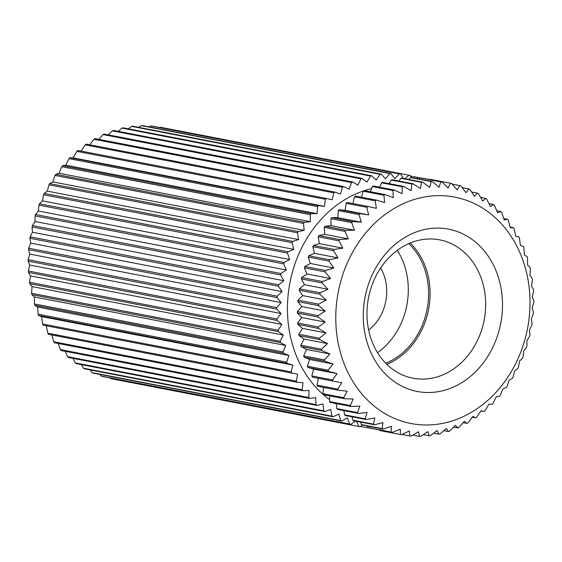 <?xml version="1.0" encoding="UTF-8"?>
<svg xmlns="http://www.w3.org/2000/svg" width="562" height="562" viewBox="0 0 562 562"><rect width="100%" height="100%" fill="white"/><g stroke="black" fill="none" stroke-linecap="round" stroke-linejoin="round"><path stroke-width="0.84" d="M375.233 268.875A82.649 69.091 100.9 0 0 393.857 381.31A82.649 69.091 100.9 0 0 490.542 351.735A82.649 69.091 100.9 0 0 471.918 239.307A82.649 69.091 100.9 0 0 375.233 268.875M377.172 273.722A70.447 58.891 100.9 0 0 412.965 378.212A70.447 58.891 100.9 0 0 475.452 344.351A70.447 58.891 100.9 0 0 439.66 239.862A70.447 58.891 100.9 0 0 377.172 273.722M386.825 364.345A70.447 58.891 100.9 0 0 419.891 333.631A70.447 58.891 100.9 0 0 410.239 243.009M385.722 363.242A69.182 57.83 100.9 0 0 418.599 332.915A69.182 57.83 100.9 0 0 408.799 243.62M377.524 352.69A69.182 57.83 100.9 0 0 398.296 328.995A69.182 57.83 100.9 0 0 397.264 250.371M513.317 368.103A115.301 96.383 100.9 0 0 487.338 211.263A115.301 96.383 100.9 0 0 352.465 252.514A115.301 96.383 100.9 0 0 378.437 409.354A115.301 96.383 100.9 0 0 513.317 368.103M311.826 375.943A128.108 107.089 -79.1 0 0 312.437 377.13L333.154 381.127A128.108 107.089 -79.1 0 1 332.535 379.94L311.826 375.943L313.61 369.086L307.878 367.429A128.108 107.089 -79.1 0 1 307.365 366.171L309.648 359.49L304.105 357.221L324.815 361.218A128.108 107.089 -79.1 0 1 324.4 359.905L303.691 355.908L306.459 349.459L301.148 346.592A128.108 107.089 -79.1 0 1 300.832 345.23L304.07 339.062L299.026 335.626L319.736 339.624A128.108 107.089 -79.1 0 1 319.532 338.226L298.815 334.235L302.489 328.398L297.755 324.422A128.108 107.089 -79.1 0 1 297.656 322.995L301.738 317.537L297.354 313.055L318.071 317.052A128.108 107.089 -79.1 0 1 318.078 315.612L297.368 311.622L301.822 306.585L297.825 301.625A128.108 107.089 -79.1 0 1 297.944 300.185L302.735 295.612L299.16 290.217L319.869 294.214A128.108 107.089 -79.1 0 1 320.101 292.788L299.384 288.791L304.478 284.716L301.344 278.935A128.108 107.089 -79.1 0 1 301.682 277.53L307.035 273.982L304.372 267.856L325.082 271.853A128.108 107.089 -79.1 0 1 325.524 270.484L304.808 266.486L310.379 263.501L308.208 257.08A128.108 107.089 -79.1 0 1 308.749 255.752L314.488 253.357L312.823 246.69L333.54 250.687A128.108 107.089 -79.1 0 1 334.172 249.409L342.799 248.151L338.9 240.768A128.108 107.089 -79.1 0 1 339.624 239.553L348.328 238.913L344.963 231.389A128.108 107.089 -79.1 0 1 345.778 230.258L354.51 230.244L351.679 222.643A128.108 107.089 -79.1 0 1 352.571 221.59L361.282 222.208L358.999 214.593A128.108 107.089 -79.1 0 1 359.954 213.63L368.602 214.881L366.853 207.301A128.108 107.089 -79.1 0 1 367.871 206.437L376.407 208.312L375.177 200.824A128.108 107.089 -79.1 0 1 376.259 200.072L384.633 202.559L383.916 195.218A128.108 107.089 -79.1 0 1 385.04 194.578L393.21 197.669L393 190.532A128.108 107.089 -79.1 0 1 394.159 190.012L402.076 193.679L402.343 186.802A128.108 107.089 -79.1 0 1 403.53 186.401L411.159 190.623L411.876 184.048A128.108 107.089 -79.1 0 1 413.084 183.774L420.383 188.516L421.521 182.306A128.108 107.089 -79.1 0 1 422.736 182.158L429.67 187.392L431.202 181.582A128.108 107.089 -79.1 0 1 432.417 181.561L438.957 187.251L440.847 181.877A128.108 107.089 -79.1 0 1 442.048 181.99L448.153 188.087L450.366 183.205A128.108 107.089 -79.1 0 1 451.553 183.444L457.201 189.907L459.695 185.544A128.108 107.089 -79.1 0 1 460.847 185.903L466.01 192.689L468.743 188.874A128.108 107.089 -79.1 0 1 469.86 189.359L474.532 196.412L477.454 193.166A128.108 107.089 -79.1 0 1 478.522 193.778L482.674 201.041L485.751 198.4A128.108 107.089 -79.1 0 1 486.762 199.124L490.387 206.549L493.562 204.519A128.108 107.089 -79.1 0 1 494.511 205.348L497.602 212.879L500.833 211.481A128.108 107.089 -79.1 0 1 501.704 212.415L504.262 219.995L507.5 219.229A128.108 107.089 -79.1 0 1 508.294 220.255L510.317 227.828L513.513 227.694A128.108 107.089 -79.1 0 1 514.216 228.811L515.712 236.314L518.817 236.82A128.108 107.089 -79.1 0 1 519.436 238.007L520.412 245.397L523.377 246.521A128.108 107.089 -79.1 0 1 523.896 247.779L524.367 254.993L527.149 256.729A128.108 107.089 -79.1 0 1 527.57 258.049L527.556 265.025L530.114 267.357A128.108 107.089 -79.1 0 1 530.423 268.72L529.952 275.422L532.235 278.323A128.108 107.089 -79.1 0 1 532.439 279.721L531.526 286.086L533.5 289.528A128.108 107.089 -79.1 0 1 533.598 290.954L532.277 296.947L533.9 300.895A128.108 107.089 -79.1 0 1 533.886 302.335L532.193 307.906L533.429 312.332A128.108 107.089 -79.1 0 1 533.31 313.765L531.28 318.872L532.102 323.733A128.108 107.089 -79.1 0 1 531.87 325.159L529.537 329.768L529.91 335.015A128.108 107.089 -79.1 0 1 529.573 336.42L526.987 340.502L526.889 346.094A128.108 107.089 -79.1 0 1 526.446 347.464L523.644 350.983L523.046 356.87A128.108 107.089 -79.1 0 1 522.512 358.198L519.534 361.127L518.431 367.26A128.108 107.089 -79.1 0 1 517.799 368.539L514.694 370.864L513.071 377.186A128.108 107.089 -79.1 0 1 512.34 378.395L509.165 380.102L507.001 386.558A128.108 107.089 -79.1 0 1 506.193 387.689L502.983 388.771L500.285 395.304A128.108 107.089 -79.1 0 1 499.4 396.358L496.211 396.8L492.972 403.354A128.108 107.089 -79.1 0 1 492.017 404.317L488.891 404.134L485.118 410.646A128.108 107.089 -79.1 0 1 484.1 411.51L480.953 410.899M76.882 151.354L325.426 199.306A128.108 107.089 -79.1 0 1 326.445 198.449L77.9 150.49A128.108 107.089 100.9 0 0 76.882 151.354L73.109 157.866L69.983 157.683A128.108 107.089 100.9 0 0 69.028 158.646L65.789 165.2L62.6 165.642A128.108 107.089 100.9 0 0 61.715 166.696L59.017 173.229L55.807 174.311A128.108 107.089 100.9 0 0 54.999 175.442L52.835 181.898L49.66 183.605A128.108 107.089 100.9 0 0 48.929 184.814L47.306 191.136L44.201 193.461A128.108 107.089 100.9 0 0 43.569 194.74L292.114 242.693A128.108 107.089 -79.1 0 1 292.746 241.421L44.201 193.461M85.213 144.877L333.758 192.829A128.108 107.089 -79.1 0 1 334.833 192.078L86.288 144.125A128.108 107.089 100.9 0 0 85.213 144.877L80.914 151.297M93.952 139.271L342.497 187.23A128.108 107.089 -79.1 0 1 343.621 186.591L95.076 138.631A128.108 107.089 100.9 0 0 93.952 139.271L89.716 144.785M103.029 134.585L351.573 182.538A128.108 107.089 -79.1 0 1 352.732 182.018L104.188 134.065A128.108 107.089 100.9 0 0 103.029 134.585L98.842 139.362M112.372 130.848L360.916 178.807A128.108 107.089 -79.1 0 1 362.104 178.407L113.559 130.447A128.108 107.089 100.9 0 0 112.372 130.848L108.361 134.866M121.905 128.101L370.449 176.054A128.108 107.089 -79.1 0 1 371.658 175.78L123.113 127.827A128.108 107.089 100.9 0 0 121.905 128.101L118.21 131.346M131.55 126.359L380.095 174.311A128.108 107.089 -79.1 0 1 381.317 174.164L132.765 126.211A128.108 107.089 100.9 0 0 131.55 126.359L128.333 128.831M141.238 125.628L389.782 173.588A128.108 107.089 -79.1 0 1 390.997 173.567L142.453 125.614A128.108 107.089 100.9 0 0 141.238 125.628L138.666 127.349M150.876 125.93L399.42 173.89A128.108 107.089 -79.1 0 1 400.629 173.995L152.084 126.043A128.108 107.089 100.9 0 0 150.876 125.93L149.176 126.914M411.159 177.571L410.127 175.449A128.108 107.089 -79.1 0 0 408.939 175.211L160.395 127.258L159.826 127.539M329.606 399.659A115.301 96.383 -79.1 0 1 304.133 243.184A115.301 96.383 -79.1 0 1 363.958 190.792M364.499 190.616A115.301 96.383 -79.1 0 1 371.475 188.642M380.629 268.025A43.555 36.411 -79.1 0 1 380.425 316.153A43.555 36.411 -79.1 0 1 368.651 330.105M410.408 176.032L418.269 177.55A128.108 107.089 -79.1 0 1 419.421 177.915L419.617 178.421M61.715 166.696L310.259 214.649A128.108 107.089 -79.1 0 1 311.144 213.602L62.6 165.642M48.929 184.814L297.481 232.773A128.108 107.089 -79.1 0 1 298.204 231.565L49.66 183.605M39.488 203.802A128.108 107.089 100.9 0 0 38.954 205.13L287.498 253.083A128.108 107.089 -79.1 0 1 288.032 251.755L39.488 203.802L42.466 200.873L43.569 194.74M32.427 225.58A128.108 107.089 100.9 0 0 32.09 226.985L280.635 274.937A128.108 107.089 -79.1 0 1 280.972 273.532L32.427 225.58L35.013 221.498L35.111 215.906L283.662 263.859A128.108 107.089 -79.1 0 1 284.098 262.489L35.554 214.536A128.108 107.089 100.9 0 0 35.111 215.906M28.69 248.235A128.108 107.089 100.9 0 0 28.571 249.668L277.115 297.628A128.108 107.089 -79.1 0 1 277.235 296.188L28.69 248.235L30.72 243.128L29.898 238.267L278.45 286.22A128.108 107.089 -79.1 0 1 278.675 284.793L30.13 236.841A128.108 107.089 100.9 0 0 29.898 238.267M28.402 271.046A128.108 107.089 100.9 0 0 28.5 272.472L277.045 320.424A128.108 107.089 -79.1 0 1 276.947 319.005L28.402 271.046L29.723 265.053L28.1 261.105L276.644 309.058A128.108 107.089 -79.1 0 1 276.659 307.625L28.114 259.665A128.108 107.089 100.9 0 0 28.1 261.105M31.577 293.28A128.108 107.089 100.9 0 0 31.886 294.643L280.431 342.595A128.108 107.089 -79.1 0 1 280.122 341.232L31.577 293.28L32.048 286.578L29.765 283.677L278.309 331.636A128.108 107.089 -79.1 0 1 278.106 330.238L29.561 282.279A128.108 107.089 100.9 0 0 29.765 283.677M38.104 314.221A128.108 107.089 100.9 0 0 38.623 315.479L287.168 363.431A128.108 107.089 -79.1 0 1 286.648 362.174L38.104 314.221L37.633 307.007L34.851 305.271L283.396 353.224A128.108 107.089 -79.1 0 1 282.974 351.91L34.43 303.951A128.108 107.089 100.9 0 0 34.851 305.271M47.784 333.189A128.108 107.089 100.9 0 0 48.487 334.306L297.031 382.258A128.108 107.089 -79.1 0 1 296.329 381.148L47.784 333.189L46.288 325.686M60.296 349.585A128.108 107.089 100.9 0 0 61.167 350.519L309.711 398.472A128.108 107.089 -79.1 0 1 308.84 397.545L60.296 349.585L58.23 343.494M75.238 362.876A128.108 107.089 100.9 0 0 76.249 363.6L324.794 411.553A128.108 107.089 -79.1 0 1 323.782 410.836L75.238 362.876L73.025 358.366M92.14 372.641A128.108 107.089 100.9 0 0 93.257 373.126L341.801 421.086A128.108 107.089 -79.1 0 1 340.684 420.594L92.14 372.641L90.349 369.951M110.447 378.556A128.108 107.089 100.9 0 0 111.634 378.795L360.179 426.748A128.108 107.089 -79.1 0 1 358.992 426.516L110.447 378.556L109.892 377.924M370.218 427.542L369.698 428.075A128.108 107.089 -79.1 0 1 368.496 427.963L360.544 426.432M350.85 424.415A128.108 107.089 -79.1 0 1 349.697 424.05L101.153 376.097A128.108 107.089 100.9 0 0 102.305 376.456L350.85 424.415L355.409 421.093M333.09 416.786A128.108 107.089 -79.1 0 1 332.023 416.175L83.478 368.222A128.108 107.089 100.9 0 0 84.546 368.834L333.09 416.786L338.781 414.082L340.684 420.594M316.982 405.434A128.108 107.089 -79.1 0 1 316.034 404.605L67.489 356.652A128.108 107.089 100.9 0 0 68.438 357.481L316.982 405.434L322.918 403.945L323.782 410.836M303.044 390.731A128.108 107.089 -79.1 0 1 302.251 389.698L53.706 341.745A128.108 107.089 100.9 0 0 54.5 342.771L303.044 390.731L309.044 390.492L308.84 397.545M291.727 373.133A128.108 107.089 -79.1 0 1 291.109 371.946L42.564 323.993A128.108 107.089 100.9 0 0 43.183 325.18L297.593 374.173L296.329 381.148M54.999 175.442L303.543 223.402A128.108 107.089 -79.1 0 1 304.351 222.264L55.807 174.311M69.028 158.646L317.572 206.598A128.108 107.089 -79.1 0 1 318.528 205.636L69.983 157.683M515.698 236.216L518.817 236.82M503.77 218.506L507.5 219.229M488.975 203.634L493.562 204.519M471.651 192.049L477.454 193.166M452.108 184.076L459.695 185.544M419.076 178.983L420.13 177.887A128.108 107.089 -79.1 0 1 421.338 177.992L442.048 181.99M420.13 177.887L440.847 181.877M398.929 181.041L400.811 178.309A128.108 107.089 -79.1 0 1 402.027 178.161L422.736 182.158M400.811 178.309L421.521 182.306M379.54 187.188L381.626 182.805A128.108 107.089 -79.1 0 1 382.82 182.404L403.53 186.401M381.626 182.805L402.343 186.802M361.408 197.206L363.207 191.228A128.108 107.089 -79.1 0 1 364.331 190.581L385.04 194.578M363.207 191.228L383.916 195.218M359.954 213.63L339.244 209.633L345.131 210.35L346.136 203.303A128.108 107.089 -79.1 0 1 347.161 202.439L367.871 206.437M346.136 203.303L366.853 207.301M345.778 230.258L325.061 226.261L331.032 225.713L330.969 218.646A128.108 107.089 -79.1 0 1 331.854 217.599L337.811 217.684L338.282 210.595A128.108 107.089 -79.1 0 1 339.244 209.633M330.969 218.646L351.679 222.643M352.571 221.59L331.854 217.599M334.172 249.409L313.463 245.418L319.321 243.62L318.19 236.771A128.108 107.089 -79.1 0 1 318.914 235.555L324.857 234.382L324.253 227.399A128.108 107.089 -79.1 0 1 325.061 226.261M318.19 236.771L338.9 240.768M339.624 239.553L318.914 235.555M308.208 257.08L328.918 261.077A128.108 107.089 -79.1 0 1 329.458 259.749L308.749 255.752M301.344 278.935L322.061 282.932A128.108 107.089 -79.1 0 1 322.391 281.527L301.682 277.53M297.825 301.625L318.535 305.623A128.108 107.089 -79.1 0 1 318.661 304.183L297.944 300.185M297.755 324.422L318.471 328.419A128.108 107.089 -79.1 0 1 318.373 326.993L297.656 322.995M301.148 346.592L321.857 350.59A128.108 107.089 -79.1 0 1 321.541 349.227L300.832 345.23M307.878 367.429L328.594 371.426A128.108 107.089 -79.1 0 1 328.075 370.168L307.365 366.171M343.677 397.692L322.96 393.695A128.108 107.089 -79.1 0 0 323.754 394.721L344.471 398.718A128.108 107.089 -79.1 0 1 343.677 397.692L347.175 391.187L338.457 390.253L317.748 386.256A128.108 107.089 -79.1 0 1 317.038 385.146L318.289 378.261M338.457 390.253A128.108 107.089 -79.1 0 1 337.748 389.136L317.038 385.146M357.46 412.599L336.75 408.602A128.108 107.089 -79.1 0 0 337.692 409.431L358.401 413.428A128.108 107.089 -79.1 0 1 357.46 412.599L359.891 406.136L351.138 406.466L330.421 402.469A128.108 107.089 -79.1 0 1 329.55 401.535L329.711 395.873M351.138 406.466A128.108 107.089 -79.1 0 1 350.259 405.532L329.55 401.535M373.449 424.169L352.732 420.172A128.108 107.089 -79.1 0 0 353.8 420.783L374.517 424.781A128.108 107.089 -79.1 0 1 373.449 424.169L374.819 417.973L366.22 419.547L345.504 415.55A128.108 107.089 -79.1 0 1 344.499 414.833L343.972 410.639M366.22 419.547A128.108 107.089 -79.1 0 1 365.209 418.823L344.499 414.833M391.124 432.045L370.407 428.047A128.108 107.089 -79.1 0 0 371.566 428.413L392.276 432.41A128.108 107.089 -79.1 0 1 391.124 432.045L391.475 426.326L383.221 429.073L362.511 425.083A128.108 107.089 -79.1 0 1 361.394 424.591L360.671 422.104M383.221 429.073A128.108 107.089 -79.1 0 1 382.111 428.588L361.394 424.591M484.1 411.51L481.086 410.703L476.787 417.123A128.108 107.089 -79.1 0 1 475.712 417.875L472.86 416.449L468.048 422.729A128.108 107.089 -79.1 0 1 466.924 423.369L464.282 421.345L458.971 427.415A128.108 107.089 -79.1 0 1 457.812 427.935L455.417 425.336L449.628 431.152A128.108 107.089 -79.1 0 1 448.441 431.553L446.333 428.392L440.095 433.899A128.108 107.089 -79.1 0 1 438.887 434.173L437.11 430.492L430.45 435.641A128.108 107.089 -79.1 0 1 429.235 435.789L427.822 431.623L420.762 436.372A128.108 107.089 -79.1 0 1 419.547 436.386L418.535 431.764L411.124 436.07A128.108 107.089 -79.1 0 1 409.916 435.957L409.34 430.928L401.605 434.742L380.888 430.745A128.108 107.089 -79.1 0 1 379.708 430.506L379.42 429.923M401.605 434.742A128.108 107.089 -79.1 0 1 400.418 434.503L379.708 430.506M419.547 436.386L412.824 435.086M438.887 434.173L433.667 433.169M457.812 427.935L453.639 427.134M475.712 417.875L472.284 417.215M466.924 423.369L463.158 422.638M448.441 431.553L443.79 430.654M429.235 435.789L423.334 434.651M409.916 435.957L402.174 434.461M304.105 357.221A128.108 107.089 -79.1 0 1 303.691 355.908M299.026 335.626A128.108 107.089 -79.1 0 1 298.815 334.235M297.354 313.055A128.108 107.089 -79.1 0 1 297.368 311.622M299.16 290.217A128.108 107.089 -79.1 0 1 299.384 288.791M304.372 267.856A128.108 107.089 -79.1 0 1 304.808 266.486M312.823 246.69A128.108 107.089 -79.1 0 1 313.463 245.418M324.253 227.399L344.963 231.389M338.282 210.595L358.999 214.593M376.259 200.072L355.542 196.075A128.108 107.089 -79.1 0 0 354.467 196.826L375.177 200.824M394.159 190.012L373.449 186.015A128.108 107.089 -79.1 0 0 372.283 186.535L393 190.532M413.084 183.774L392.367 179.777A128.108 107.089 -79.1 0 0 391.159 180.051L411.876 184.048M432.417 181.561L411.707 177.564A128.108 107.089 -79.1 0 0 410.492 177.585L431.202 181.582M429.291 179.531L429.656 179.208L450.366 183.205M462.147 187.596L468.743 188.874M480.608 197.41L485.751 198.4M496.71 210.687L500.833 211.481M510.113 227.041L513.513 227.694M418.269 177.55L416.878 178.561M408.939 175.211L404.935 178.723M403.27 178.4L400.629 173.995M399.42 173.89L394.77 178.723L390.997 173.567M389.782 173.588L385.483 178.864L381.317 174.164M380.095 174.311L376.196 179.995L371.658 175.78M370.449 176.054L366.972 182.095L362.104 178.407M360.916 178.807L357.896 185.151L352.732 182.018M351.573 182.538L349.023 189.148L343.621 186.591M342.497 187.23L340.446 194.038L334.833 192.078M333.758 192.829L332.219 199.791L326.445 198.449M325.426 199.306L324.415 206.359L318.528 205.636M317.572 206.598L317.101 213.686L311.144 213.602M310.259 214.649L310.322 221.716L304.351 222.264M303.543 223.402L304.14 230.385L298.204 231.565M297.481 232.773L298.612 239.623L292.746 241.421M292.114 242.693L293.771 249.359L288.032 251.755M287.498 253.083L289.662 259.503L284.098 262.489M283.662 263.859L286.318 269.992L280.972 273.532M280.635 274.937L283.768 280.719L278.675 284.793M278.45 286.22L282.026 291.615L277.235 296.188M277.115 297.628L281.112 302.588L276.659 307.625M276.644 309.058L281.028 313.54L276.947 319.005M277.045 320.424L281.78 324.4L278.106 330.238M278.309 331.636L283.353 335.064L280.122 341.232M280.431 342.595L285.749 345.461L282.974 351.91M283.396 353.224L288.938 355.493L286.648 362.174M287.168 363.431L292.893 365.089L291.109 371.946M297.031 382.258L302.988 382.659L302.251 389.698M309.711 398.472L315.703 397.608L316.034 404.605M324.794 411.553L330.632 409.445L332.023 416.175M341.801 421.086L347.295 417.798L349.697 424.05M356.456 421.296L358.992 426.516M360.179 426.748L362.23 424.956M367.316 426.01L368.496 427.963M336.54 404.226A115.301 96.383 -79.1 0 1 335.135 403.383M370.407 428.047L369.81 426.488M352.732 420.172L352.037 416.814M336.75 408.602L336.512 403.642M322.96 393.695L323.621 387.387M352.978 203.563L354.467 196.826M370.281 191.733L372.283 186.535M389.108 183.619L391.159 180.051M408.939 179.496L410.492 177.585M99.853 374.404L101.153 376.097M81.392 364.59L83.478 368.222M65.29 351.313L67.489 356.652M51.887 334.959L53.706 341.745M38.623 315.479L41.588 316.603L42.564 323.993M31.886 294.643L34.444 296.975L34.43 303.951M28.5 272.472L30.474 275.914L29.561 282.279M28.571 249.668L29.807 254.094L28.114 259.665M32.09 226.985L32.463 232.232L30.13 236.841M38.954 205.13L38.357 211.017L35.554 214.536M329.458 259.749L337.959 257.881L333.54 250.687M325.524 270.484L333.849 268.032L328.918 261.077M322.391 281.527L330.505 278.513L325.082 271.853M320.101 292.788L327.955 289.247L322.061 282.932M318.661 304.183L326.213 300.143L319.869 294.214M318.078 315.612L325.293 311.109L318.535 305.623M318.373 326.993L325.215 322.068L318.071 317.052M319.532 338.226L325.96 332.922L318.471 328.419M321.541 349.227L327.541 343.593L319.736 339.624M324.4 359.905L329.936 353.983L321.857 350.59M328.075 370.168L333.125 364.021L324.815 361.218M332.535 379.94L337.081 373.618L328.594 371.426M337.748 389.136L341.78 382.694L333.154 381.127M350.259 405.532L353.231 399.02L344.471 398.718M365.209 418.823L367.105 412.466L358.401 413.428M382.111 428.588L382.961 422.603L374.517 424.781M400.418 434.503L400.292 429.108L392.276 432.41M361.282 222.208L337.811 217.684M348.328 238.913L324.857 234.382M337.959 257.881L314.488 253.357M330.505 278.513L307.035 273.982M326.213 300.143L302.735 295.612M325.215 322.068L301.738 317.537M327.541 343.593L304.07 339.062M333.125 364.021L309.648 359.49M337.081 373.618L313.61 369.086M329.936 353.983L306.459 349.459M325.96 332.922L302.489 328.398M325.293 311.109L301.822 306.585M327.955 289.247L304.478 284.716M333.849 268.032L310.379 263.501M342.799 248.151L319.321 243.62M354.51 230.244L331.032 225.713M368.602 214.881L345.131 210.35M317.101 213.686L65.789 165.2M304.14 230.385L52.835 181.898M293.771 249.359L42.466 200.873M286.318 269.992L35.013 221.498M282.026 291.615L30.72 243.128M281.028 313.54L29.723 265.053M283.353 335.064L32.048 286.578M288.938 355.493L37.633 307.007M292.893 365.089L41.588 316.603M285.749 345.461L34.444 296.975M281.78 324.4L30.474 275.914M281.112 302.588L29.807 254.094M283.768 280.719L32.463 232.232M289.662 259.503L38.357 211.017M298.612 239.623L47.306 191.136M310.322 221.716L59.017 173.229M324.415 206.359L73.109 157.866"/></g></svg>

